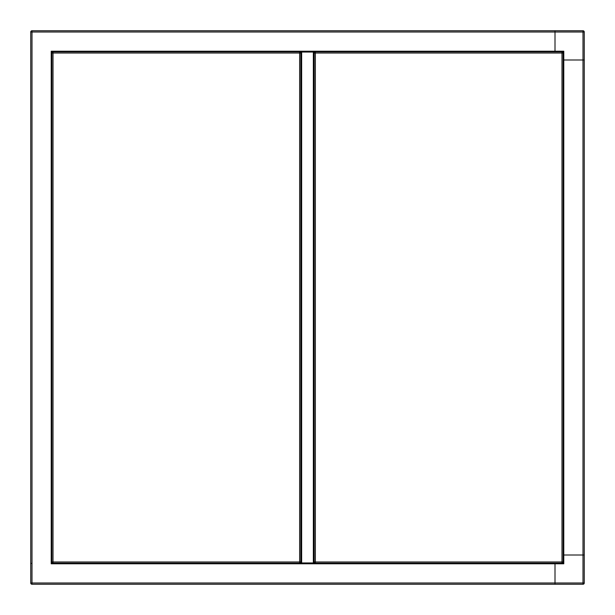 <?xml version="1.0" encoding="UTF-8"?>
<svg xmlns="http://www.w3.org/2000/svg" width="615" height="615" viewBox="0 0 615 615"><rect width="100%" height="100%" fill="white"/><g stroke="black" fill="none" stroke-linecap="round" stroke-linejoin="round"><path stroke-width="0.92" d="M562.74 561.987L563.155 562.71L563.155 561.987L561.987 561.987L561.987 563.155L562.71 563.155L561.987 562.74M315.357 562.74L314.634 562.74L315.357 563.155L315.357 561.987L314.18 561.987L314.18 562.71L314.603 561.987M314.603 53.013L314.18 52.29L314.18 53.013L315.357 53.013L315.357 51.845L314.634 51.845L315.357 52.26M561.987 52.26L562.71 51.845L561.987 51.845L561.987 53.013L563.155 53.013L563.155 52.29L562.74 53.013M563.155 561.987L563.155 53.013M561.987 51.845L315.357 51.845M315.357 563.155L561.987 563.155M314.18 53.013L314.18 561.987M584.25 582.997L582.997 582.997L582.997 59.993L584.25 59.993L584.25 555.007L582.997 555.007L584.25 555.007L584.25 582.997A1.253 1.253 0 0 1 582.997 584.25L555.007 584.25L555.007 563.778L51.222 563.778L51.222 51.222L555.007 51.222L555.007 51.845L51.637 51.637L51.637 563.363L555.007 563.363L555.007 584.25L32.003 584.25A1.253 1.253 0 0 1 30.75 582.997L30.75 32.003A1.253 1.253 0 0 1 32.003 30.75L555.007 30.75L555.007 51.637L563.363 51.637L563.778 51.222L555.007 51.222L555.007 30.75L582.997 30.75A1.253 1.253 0 0 1 584.25 32.003L584.25 59.993L563.155 59.993L563.155 555.007L582.997 555.007L563.363 555.007L563.363 563.363L563.778 563.778L563.778 59.993L563.363 59.993L563.363 51.637M561.987 562.525L561.987 562.11M315.357 562.525L315.357 562.11M314.811 561.987L315.226 561.987M314.811 53.013L315.226 53.013M562.525 561.987L562.11 561.987M562.525 53.013L562.11 53.013M315.357 52.475L315.357 52.89M561.987 52.475L561.987 52.89M300.397 561.987L300.82 562.71L300.82 561.987L299.643 561.987L299.643 563.155L300.366 563.155L299.643 562.74M52.26 561.987L52.29 563.155L53.013 563.155L53.013 561.987L51.845 561.987L51.845 562.71L53.013 562.74M52.26 53.013L52.26 52.29L51.845 53.013L53.013 53.013L53.013 51.845L52.29 51.845L53.013 52.26M299.643 52.26L300.366 52.26L299.643 51.845L299.643 53.013L300.82 53.013L300.82 52.29L300.397 53.013M300.82 561.987L300.82 53.013M299.643 51.845L53.013 51.845M53.013 563.155L299.643 563.155M51.845 53.013L51.845 561.987M299.643 562.525L299.643 562.11M53.013 562.525L53.013 562.11M52.475 561.987L52.89 561.987M52.475 53.013L52.89 53.013M300.189 561.987L299.774 561.987M300.189 53.013L299.774 53.013M53.013 52.475L53.013 52.89M299.643 52.475L299.643 52.89M51.222 51.222L51.637 51.637M313.765 555.007L313.765 52.052L301.235 52.052L301.235 59.993L301.65 59.993L301.65 562.948L313.765 562.948L313.765 555.007L313.35 555.007L313.35 52.052M301.65 562.948L301.235 562.948L301.235 59.993M51.222 563.778L51.637 563.363M582.997 584.25L582.997 582.997L30.75 582.997A1.253 1.253 0 0 0 32.003 584.25L32.003 30.75A1.253 1.253 0 0 0 30.75 32.003L582.997 32.003L582.997 59.993L563.778 59.993L563.778 51.222M30.75 563.778L31.165 563.363M563.363 563.363L555.007 563.363L555.007 563.778L563.778 563.778M561.987 53.013L315.357 53.013L315.357 561.987L561.987 561.987L561.987 53.013M299.643 53.013L53.013 53.013L53.013 561.987L299.643 561.987L299.643 53.013M301.65 52.052L301.65 59.993M313.35 562.948L313.35 555.007M584.25 32.003L582.997 32.003L582.997 30.75"/></g></svg>
